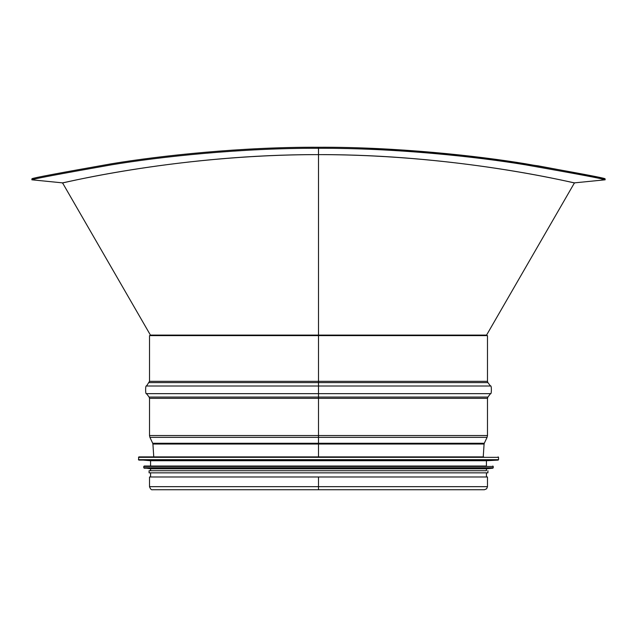 <?xml version="1.0" encoding="UTF-8"?>
<svg xmlns="http://www.w3.org/2000/svg" width="637" height="637" viewBox="0 0 637 637"><rect width="100%" height="100%" fill="white"/><g stroke="black" fill="none" stroke-linecap="round" stroke-linejoin="round"><path stroke-width="0.96" d="M318.5 147.258C241.933 146.86 160.389 155.667 111.395 163.797C59.297 172.993 32.813 177.978 31.954 178.75C32.813 177.978 59.297 172.993 111.395 163.797C160.389 155.667 241.933 146.86 318.5 147.258L318.5 148.302C395.067 147.903 476.619 156.702 525.644 164.848C577.783 174.052 604.282 179.037 605.15 179.809C604.282 179.037 577.783 174.052 525.644 164.848C476.619 156.702 395.067 147.903 318.508 148.302L318.508 154.624L318.5 148.302C241.933 147.903 160.381 156.702 111.356 164.848C59.217 174.052 32.718 179.037 31.85 179.809C32.718 179.037 59.217 174.052 111.356 164.848C160.381 156.702 241.933 147.903 318.5 148.302L318.508 147.258C395.067 146.86 476.611 155.667 525.605 163.797C577.703 172.993 604.187 177.978 605.046 178.75C604.187 177.978 577.703 172.993 525.605 163.797C476.611 155.667 395.075 146.86 318.508 147.258L318.5 382.606L318.5 335.627L149.512 335.627L149.512 381.332L146.534 386.006L318.5 386.006L318.5 382.606L318.5 393.658L318.5 386.006L490.466 386.006L487.91 382.606L149.09 382.606M601.766 179.077L605.15 179.809L574.463 182.867L486.564 335.102L318.5 335.102L318.5 154.624C456.004 154.281 570.848 182.389 574.112 182.795C585.188 185.98 466.953 154.552 318.508 154.624C180.996 154.281 66.152 182.389 62.888 182.795C51.812 185.98 170.055 154.552 318.5 154.624L318.5 335.627L318.5 335.102L150.436 335.102L62.537 182.867L31.85 179.809L31.954 178.75M361.601 147.983L461.116 155.125L538.114 165.843L588.118 175.175L605.046 178.75L605.15 179.809M318.5 456.896L318.5 335.627L487.488 335.627L487.488 381.332L149.512 381.332M484.407 489.742L318.5 489.742L318.5 476.986L149.512 476.986L149.512 486.66C150.412 489.105 151.439 490.132 152.593 489.742L484.407 489.742L486.62 488.802L487.488 486.66L318.5 486.66L318.5 476.986L318.5 486.66L149.512 486.66M487.488 486.66L487.488 476.986L318.5 476.986M483.658 456.896L138.882 456.896L138.46 459.683L498.54 459.683L498.54 457.326L138.46 457.326M138.858 460.105L498.142 460.105L486.429 460.726L150.571 460.726L138.46 459.683M486.429 460.726L486.429 466.037L144.201 466.037L150.571 466.037L150.571 460.726M144.161 468.203L492.839 468.203L486.429 468.8L150.571 468.8L143.771 467.773L493.229 467.773L493.229 466.459L143.771 466.459L144.201 466.037M486.429 468.8L486.429 470.711L149.09 470.711L150.571 470.711L150.571 468.8M487.91 470.711L487.91 472.837L149.09 472.837L149.09 470.711M318.5 435.533L149.512 435.533L149.512 398.332L487.488 398.332L487.488 435.533L318.5 435.533M146.534 393.658L149.09 397.058L487.91 397.058L490.466 393.658L146.534 393.658C145.34 395.139 145.292 384.581 146.534 386.006M149.918 437.348L152.713 443.272L484.287 443.272L487.082 437.348L149.918 437.348L149.512 435.533M484.287 443.272L484.088 444.037L152.912 444.037L152.713 443.272M150.436 335.102L150.571 335.627M486.564 335.102L486.429 335.627M487.488 381.332L487.91 382.606M490.466 393.658C491.66 395.139 491.708 384.581 490.466 386.006M149.09 397.058L149.512 398.332M487.91 397.058L487.488 398.332M487.082 437.348L487.488 435.533M483.236 456.896L484.088 444.037M153.764 456.896L152.912 444.037M498.54 457.326L498.118 456.896M498.142 460.105L498.54 459.683M493.229 466.459L492.799 466.037M143.771 466.459L143.771 467.773M492.839 468.203L493.229 467.773M150.571 472.837L150.571 476.986M486.429 472.837L486.429 476.986"/></g></svg>
